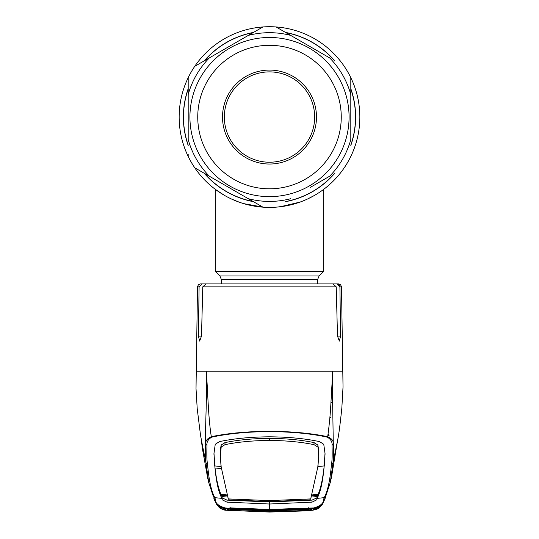<?xml version="1.0" encoding="UTF-8"?>
<svg xmlns="http://www.w3.org/2000/svg" width="539" height="539" viewBox="0 0 539 539"><rect width="100%" height="100%" fill="white"/><g stroke="black" fill="none" stroke-linecap="round" stroke-linejoin="round"><path stroke-width="0.81" d="M359.843 117.057A90.343 90.343 0 0 1 188.192 156.438A90.343 90.343 0 0 1 269.5 26.714A90.343 90.343 0 0 1 322.618 190.132A90.343 90.343 0 0 1 322.612 190.139A90.343 90.343 0 0 1 317.175 193.797A90.343 90.343 0 0 0 322.612 190.139A90.343 90.343 0 0 1 322.612 190.139A90.343 90.343 0 0 0 350.808 77.677L350.808 94.561L350.808 77.677A90.343 90.343 0 0 1 359.843 117.057M232.599 199.518L236.985 201.343M261.759 207.07L269.446 207.4M275.934 207.171L277.194 207.07M297.184 203.055L298.741 202.536M302.75 201.06L301.409 201.573M297.205 203.048L291.363 204.712M284.619 206.127L277.282 207.064M273.421 207.313L269.54 207.4M261.819 207.07L260.182 206.915M247.677 204.726L247.091 204.577M238.851 202.044L232.794 199.605M299.846 202.152A90.343 90.343 0 0 1 290.609 204.901A90.343 90.343 0 0 0 299.846 202.152M248.324 35.392A84.36 84.36 0 0 1 290.676 35.392L276.049 26.95A90.343 90.343 0 0 0 194.741 66.331L209.368 57.889L194.741 66.331A90.343 90.343 0 0 0 188.192 77.677L188.192 94.561L188.192 77.677A90.343 90.343 0 0 0 280.314 206.747A90.343 90.343 0 0 1 194.741 66.331A90.343 90.343 0 0 1 262.951 26.95L228.846 46.637L262.951 26.95A90.343 90.343 0 0 1 350.808 77.677M221.313 283.891L221.313 279.37L219.905 275.968L215.297 271.353L323.703 271.353L323.703 189.33M215.297 271.353L215.297 189.33L224.52 195.408M231.238 198.898L239.1 202.132M243.615 203.614L263.584 207.205M280.374 206.74L300.068 202.071M307.85 198.857L314.473 195.408M277.814 27.967L329.632 57.889A84.36 84.36 0 0 1 350.808 94.561L350.808 139.547A84.36 84.36 0 0 1 329.632 176.226L310.154 187.471M309.292 185.975A79.577 79.577 0 0 1 200.582 156.842A79.577 79.577 0 0 1 229.708 48.139A79.577 79.577 0 0 1 338.418 77.266A79.577 79.577 0 0 1 309.292 185.975M305.377 179.191A71.748 71.748 0 0 1 207.36 152.928A71.748 71.748 0 0 1 233.623 54.917A71.748 71.748 0 0 1 331.64 81.18A71.748 71.748 0 0 1 305.377 179.191M246.013 76.37A46.981 46.981 0 0 1 310.188 93.564A46.981 46.981 0 0 1 292.987 157.738A46.981 46.981 0 0 1 228.812 140.544A46.981 46.981 0 0 1 246.013 76.37M246.916 77.933A45.175 45.175 0 0 1 308.618 94.473A45.175 45.175 0 0 1 292.084 156.175A45.175 45.175 0 0 1 230.382 139.641A45.175 45.175 0 0 1 246.916 77.933M276.049 207.165A90.343 90.343 0 0 1 262.951 207.165L194.741 167.784M188.192 156.438L188.192 154.397M196.492 168.795L209.368 176.226A84.36 84.36 0 0 1 188.192 139.547L188.192 94.561A84.36 84.36 0 0 1 209.368 57.889L228.846 46.637M290.676 198.716A84.36 84.36 0 0 1 248.324 198.716L261.186 206.141M327.82 435.734L329.1 435.647L328.089 433.74M329.915 417.085L330.522 417.368M332.442 390.903L331.424 392.028M317.835 466.558L324.175 465.939L323.959 467.993C322.578 479.818 320.617 488.603 318.077 494.337L316.804 497.888L312.007 500.125L269.5 501.964L269.5 504.005L312.007 502.166L316.838 499.781L317.087 498.373L324.168 497.672C327.699 491.272 330.131 480.081 331.472 464.086C332.152 461.202 332.334 454.963 332.011 445.362C332.462 442.088 330.899 439.352 327.314 437.156L327.685 436.705C329.329 424.759 330.42 413.218 330.966 402.06L332.738 371.223L196.425 371.223M199.093 286.849L197.496 286.849L198.379 284.767L200.501 283.891L202.165 283.891L199.093 286.849L198.406 336.087L199.659 341.106L201.505 336.087L202.765 286.849L206.053 283.891L332.947 283.891L336.235 286.849L337.495 336.087L339.341 341.106L340.594 336.087L339.907 286.849L336.835 283.891L324.411 283.891M219.427 283.891L202.165 283.891M326.432 283.891L338.499 283.891L340.621 284.767L341.504 286.849L339.907 286.849L338.977 284.74L336.835 283.891M332.011 445.362L333.297 444.237L332.428 390.088C332.327 387.063 332.139 375.616 332.738 371.223L342.575 371.223M207.528 464.086L205.986 462.758C205.251 459.915 205.157 453.744 205.703 444.237C205.319 441.01 207.192 438.497 211.315 436.705L211.686 437.149C208.101 439.352 206.538 442.088 206.989 445.362C206.666 454.963 206.848 461.202 207.528 464.086C208.869 480.081 211.301 491.272 214.832 497.672A1.806 1.806 -27.2 0 1 213.417 496.702L208.694 482.425L205.986 462.758L201.909 442.883M327.314 437.156C311.131 433.625 291.862 431.766 269.5 431.577C247.26 431.759 227.984 433.612 211.686 437.149M206.989 445.362L205.703 444.237C204.867 429.623 207.353 394.555 206.262 371.223C207.805 388.855 208.061 416.566 211.315 436.705C227.647 433.275 247.037 431.463 269.5 431.274C291.848 431.456 311.246 433.262 327.685 436.705C331.808 438.497 333.681 441.01 333.297 444.237C333.843 453.744 333.749 459.915 333.014 462.758L330.299 482.439L331.525 477.015L337.69 439.75M317.087 498.373C320.53 492.242 322.935 481.078 324.296 464.867L325.071 453.825L323.764 444.291L319.573 441.63C305.182 438.564 288.486 436.954 269.5 436.806C250.514 436.954 233.818 438.564 219.427 441.63L215.236 444.291L213.929 453.825L214.731 464.295L213.956 452.868M324.33 465.453L324.296 464.867M269.5 500.583L269.5 501.526L229.351 499.909L228.307 498.925L269.5 500.583L310.693 498.925L317.943 466.437L318.684 456.014L317.835 445.032L314.035 442.607C301.146 439.918 286.303 438.503 269.5 438.355L269.5 440.43C286.263 440.572 301.099 441.987 314.008 444.655L317.801 447.04M318.684 456.014L318.509 449.007L317.835 445.032M325.044 452.868L324.269 464.295M228.307 498.925L221.057 466.437L220.316 456.014L220.491 449.007L221.165 445.032L224.965 442.607L224.992 444.655C237.901 441.987 252.737 440.572 269.5 440.43M224.965 442.607C237.854 439.918 252.697 438.503 269.5 438.355M224.992 444.655L221.199 447.04L221.165 445.032M220.316 456.014L221.199 447.04M269.5 501.526L309.649 499.909L310.693 498.925M221.057 466.437L221.091 465.494M221.367 468.634L215.034 467.987C216.301 479.191 218.261 487.977 220.923 494.337L221.307 495.247L226.885 495.779M226.542 494.89L220.923 494.337M227.397 497.039L221.953 496.567L222.196 497.888L226.993 500.125L269.5 501.964M221.307 495.247L221.953 496.567L221.913 498.373C218.47 492.242 216.065 481.078 214.704 464.867L214.731 464.295M317.943 466.437L317.909 465.494M312.458 494.89L318.077 494.337M317.693 495.247L312.115 495.779M311.603 497.039L317.047 496.567L317.08 498.38M225.127 508.54L230.712 507.92L269.5 509.429L269.5 504.005L226.993 502.166L222.162 499.781L221.92 498.38M214.67 465.453L214.704 464.867M221.165 466.558L214.832 465.939M221.913 498.373L214.832 497.672L215.485 499.714C215.277 503.163 218.47 505.905 225.073 507.947L226.724 508.095A1.806 0.418 -99.6 0 0 227.128 508.627L269.493 509.961L269.5 509.429L313.927 507.947C320.53 505.905 323.723 503.163 323.515 499.714L324.168 497.672A1.806 1.806 27.2 0 0 325.583 496.702L330.299 482.439M217.177 505.03L226.272 510.238C221.9 509.267 219.589 508.338 219.346 507.442L218.652 506.512C218.693 507.044 220.822 507.718 225.046 508.533L216.449 504.127L214.118 499.215M331.472 464.086L333.014 462.758L337.091 442.89M325.057 498.582L322.551 504.127L313.981 508.499L312.33 508.648L313.954 508.533L313.927 507.947M269.5 509.961L311.872 508.627A1.806 0.418 99.6 0 0 312.276 508.095L312.33 508.648M308.288 507.92L308.207 507.556M269.5 509.429L269.5 509.059M320.031 506.707L320.092 506.673C320.375 507.28 312.492 509.112 313.914 508.54L313.954 508.533C318.178 507.718 320.307 507.044 320.348 506.512L319.654 507.442C319.411 508.338 317.1 509.267 312.728 510.238L269.5 512.016L226.468 510.19M226.218 510.251L269.5 512.05L304.124 510.938L312.532 510.19M218.942 507.219C221.825 509.301 224.258 510.312 226.239 510.258L269.5 512.05L312.782 510.251M321.823 505.03L312.755 510.258M226.67 508.648L225.019 508.499L225.073 507.947M230.793 507.556L230.712 507.92M269.5 510.932L269.5 511.834L230.665 510.386L230.739 509.483L269.5 510.932L308.261 509.483L308.335 510.386L269.5 511.834L269.5 510.851L312.148 509.092L311.407 510.056L308.335 510.386M312.728 510.17L317.188 508.904L317.882 507.981L313.86 508.648L312.728 510.17L307.392 510.628L269.5 511.976L226.272 510.17L225.14 508.648L221.219 507.805L221.812 508.904L226.272 510.17M230.914 508.466L230.914 509.052L225.14 508.648M308.086 508.466L308.086 509.052L313.86 508.648M308.086 509.052L269.5 510.615L269.5 509.611M269.5 510.615L230.914 509.052M309.709 509.173A1.806 1.806 41.3 0 0 311.407 510.056M311.657 509.065A1.806 1.806 33.6 0 0 312.148 509.092M279.114 510.75L311.697 509.059M230.665 510.386L227.593 510.056L226.852 509.092L273.233 510.831M229.297 509.16L230.847 509.294M227.593 510.056A1.806 1.806 -41.3 0 0 229.291 509.173M226.852 509.092A1.806 1.806 -33.6 0 0 227.37 509.059M308.153 509.294L309.703 509.16M350.808 89.016A86.011 86.011 0 0 1 350.808 145.099M334.436 173.45A86.011 86.011 0 0 1 285.872 201.492M253.128 201.492A86.011 86.011 0 0 1 204.564 173.45M188.192 145.099A86.011 86.011 0 0 1 188.192 89.016M350.808 88.639A86.132 86.132 0 0 1 350.808 145.476M334.766 173.262A86.132 86.132 0 0 1 285.542 201.68M253.458 201.68A86.132 86.132 0 0 1 204.234 173.262M188.192 145.476A86.132 86.132 0 0 1 188.192 88.639M204.564 60.658A86.011 86.011 0 0 1 253.128 32.623M285.872 32.623A86.011 86.011 0 0 1 334.436 60.658M276.049 26.95A90.343 90.343 0 0 1 344.259 66.331M204.234 60.853A86.132 86.132 0 0 1 253.458 32.428M285.542 32.428A86.132 86.132 0 0 1 334.766 60.853M221.313 279.37L317.687 279.37L319.095 275.968L323.703 271.353M219.905 275.968L319.095 275.968M350.808 156.438A90.343 90.343 0 0 1 344.259 167.784M332.839 403.94A18.07 17.666 0 0 0 330.959 402.182M336.235 286.849L202.765 286.849M201.505 336.087L198.406 336.087M340.594 336.087L337.495 336.087M318.509 449.007L318.475 450.948M314.035 442.607L314.008 444.655M220.491 449.007L220.525 450.948M316.804 497.888L316.838 499.781M312.007 500.125L312.007 502.166M226.993 500.125L226.993 502.166M222.196 497.888L222.162 499.781M213.895 498.407L215.485 499.714M323.515 499.714L325.084 498.501L325.583 496.702M317.687 283.891L317.687 279.37M197.496 286.849L196.021 388.599L197.2 408.501L200.521 435.276L202.886 447.714M341.504 286.849L343.026 386.901L341.834 408.124C339.994 425.554 338.62 436.064 337.704 439.662L336.114 447.714M201.31 439.75L202.32 448.172L207.522 477.237L208.694 482.425L213.417 496.702M213.916 498.501L216.435 504.106M322.571 504.093L325.084 498.501M225.086 508.54C225.248 508.984 218.362 507.051 218.908 506.673L218.969 506.707M321.453 505.461L322.551 504.127M216.449 504.127L217.534 505.447M227.303 509.059L259.899 510.75M265.767 510.831L269.5 510.851"/></g></svg>
